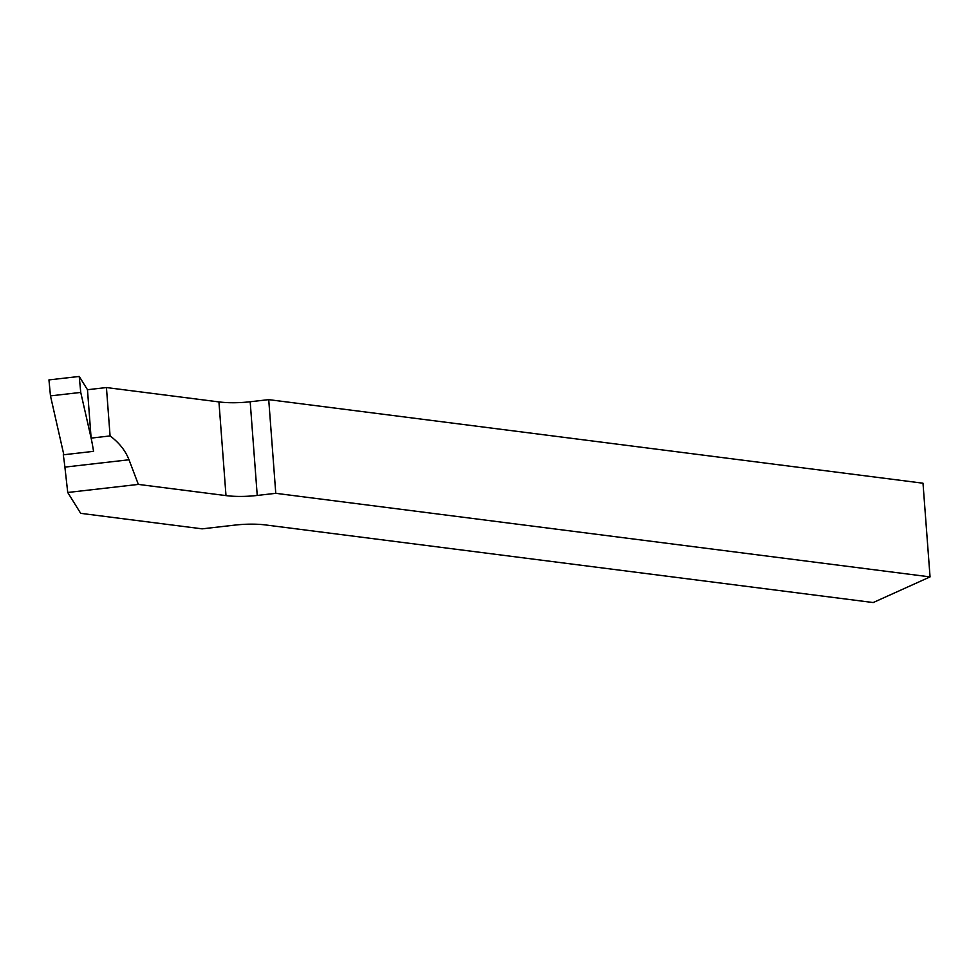 <?xml version="1.0" encoding="UTF-8"?>
<svg xmlns="http://www.w3.org/2000/svg" width="979" height="979" viewBox="0 0 979 979"><rect width="100%" height="100%" fill="white"/><g stroke="black" fill="none" stroke-linecap="round" stroke-linejoin="round"><path stroke-width="1.47" d="M67.735 492.486L64.895 467.118A42.036 5.703 83.5 0 0 63.268 454.819L93.543 451.343A42.036 5.703 83.5 0 0 91.12 438.115L87.474 389.715L106.442 387.549L110.076 435.936C119.108 442.655 125.422 450.597 129.008 459.775L138.357 484.409L225.99 495.607A42.036 11.479 -4.3 0 0 257.232 495.447L275.772 493.318L930.05 576.9L873.195 602.55L265.823 524.977A42.036 11.479 -4.3 0 0 234.581 525.136L202.127 528.844L80.694 513.339L67.735 492.486L138.357 484.409M91.12 438.115L110.076 435.936M930.05 576.9L923.001 483.21L268.723 399.64L250.183 401.757A42.036 11.479 -4.3 0 1 218.941 401.916L106.442 387.549M268.723 399.64L275.772 493.318M79.226 376.45L48.95 379.913L50.467 395.883L80.743 392.42L79.226 376.45L87.474 389.715M63.843 454.745L50.467 395.883M91.108 438.029L80.743 392.42M218.941 401.916L225.99 495.607M250.183 401.757L257.232 495.447M64.895 467.118L129.008 459.775"/></g></svg>
